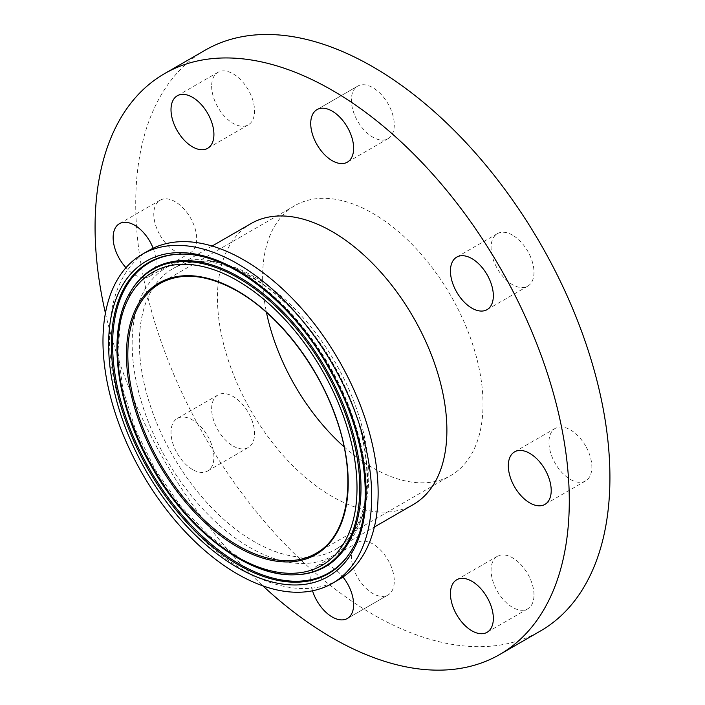 <?xml version="1.0" encoding="UTF-8"?>
<svg xmlns="http://www.w3.org/2000/svg" width="705" height="705" viewBox="0 0 705 705"><rect width="100%" height="100%" fill="white"/><g stroke="black" fill="none" stroke-linecap="round" stroke-linejoin="round"><path stroke-width="0.53" stroke-dasharray="3.52 2.64" d="M344.075 446.82A155.84 89.976 -120 0 0 450.742 475.549A155.84 89.976 -120 0 0 450.742 295.598A155.84 89.976 -120 0 0 294.901 205.622A155.84 89.976 -120 0 0 262.63 276.959A155.84 89.976 -120 0 0 266.446 312.359M251.059 223.555A162.229 93.668 -120 0 0 217.466 297.818A162.229 93.668 -120 0 0 288.274 461.079A162.229 93.668 -120 0 0 413.289 504.542M148.764 250.531A190.015 109.707 -120 0 0 109.407 337.519A190.015 109.707 -120 0 0 192.35 528.741A190.015 109.707 -120 0 0 338.779 579.651M317.003 109.619L357.655 86.151A30.341 17.519 -120 0 0 357.655 121.181A30.341 17.519 -120 0 0 387.997 138.7A30.341 17.519 -120 0 0 387.997 103.67A30.341 17.519 -120 0 0 357.655 86.151L317.012 109.619M512.535 235.144A30.341 17.519 -120 0 0 497.369 233.646A30.341 17.519 -120 0 0 497.369 268.675A30.341 17.519 -120 0 0 527.71 286.186A30.341 17.519 -120 0 0 532.354 261.881A30.341 17.519 -120 0 0 512.535 235.144M585.582 445.904A30.341 17.519 -120 0 0 555.24 428.384A30.341 17.519 -120 0 0 555.24 463.414A30.341 17.519 -120 0 0 585.582 480.933A30.341 17.519 -120 0 0 585.582 445.904M533.993 594.958A30.341 17.519 -120 0 0 520.748 564.432A30.341 17.519 -120 0 0 497.369 556.307A30.341 17.519 -120 0 0 497.369 591.336A30.341 17.519 -120 0 0 527.71 608.847A30.341 17.519 -120 0 0 533.993 594.958M387.997 595.011L347.345 618.479L387.997 595.011A30.341 17.519 -120 0 0 387.997 559.981A30.341 17.519 -120 0 0 357.655 542.462A30.341 17.519 -120 0 0 357.655 577.492A30.341 17.519 -120 0 0 387.997 595.011L387.997 595.011M312.526 590.79A30.341 17.519 60 0 1 317.003 565.93A30.341 17.519 60 0 1 342.956 577.016M192.465 469.486A30.341 17.519 60 0 1 172.646 442.749A30.341 17.519 60 0 1 177.29 418.444A30.341 17.519 60 0 1 207.631 435.954A30.341 17.519 60 0 1 207.631 470.993A30.341 17.519 60 0 1 192.465 469.486M233.108 446.018A30.341 17.519 -120 0 0 248.275 447.525A30.341 17.519 -120 0 0 248.275 412.487A30.341 17.519 -120 0 0 217.942 394.976A30.341 17.519 -120 0 0 213.289 419.29A30.341 17.519 -120 0 0 233.108 446.018M153.135 248.231A30.341 17.519 60 0 1 149.76 276.245A30.341 17.519 60 0 1 125.984 267.697M160.07 235.267A30.341 17.519 -120 0 0 190.403 252.778A30.341 17.519 -120 0 0 190.403 217.748A30.341 17.519 -120 0 0 160.07 200.229A30.341 17.519 -120 0 0 160.07 235.267M211.659 86.204A30.341 17.519 -120 0 0 224.895 116.73A30.341 17.519 -120 0 0 248.275 124.864A30.341 17.519 -120 0 0 248.275 89.826A30.341 17.519 -120 0 0 217.942 72.315A30.341 17.519 -120 0 0 211.659 86.204M205.164 50.187A335.316 193.593 -120 0 0 135.721 203.692A335.316 193.593 -120 0 0 282.088 541.14A335.316 193.593 -120 0 0 540.479 630.975M105.424 313.152A335.316 193.593 -120 0 0 262.877 585.873M294.901 205.622L160.088 283.454A155.84 89.976 60 0 1 238.008 291.165A155.84 89.976 60 0 1 339.819 428.499A155.84 89.976 60 0 1 315.937 553.381L450.742 475.549M180.216 254.152A179.167 103.441 60 0 1 180.736 254.135L179.704 254.161A179.687 103.741 60 0 1 238.431 271.451A179.687 103.741 60 0 1 351.099 551.037L351.636 550.164A179.167 103.441 60 0 1 351.372 550.605M180.736 254.135A179.167 103.441 60 0 1 239.295 271.381A179.167 103.441 60 0 1 351.636 550.164C367.111 523.48 370.301 488.794 361.198 446.098C350.147 398.695 328.001 355.805 294.778 317.4C256.964 275.699 218.947 254.611 180.736 254.135M130.839 291.28A171.597 99.07 -120 0 0 152.632 467.706A171.597 99.07 -120 0 0 294.523 574.795M239.295 558.201A172.117 99.37 60 0 1 131.377 290.407L120.863 317.453L117.938 351.346L122.97 389.759L135.668 430.076L155.206 469.601L180.304 505.688L209.27 535.95L240.149 558.378C259.942 569.675 278.404 575.139 295.554 574.769A172.117 99.37 60 0 1 239.295 558.201M254.082 276.677A162.229 93.668 -120 0 0 172.972 268.64A162.229 93.668 -120 0 0 139.37 342.903A162.229 93.668 -120 0 0 210.187 506.172A162.229 93.668 -120 0 0 335.201 549.636A162.229 93.668 -120 0 0 360.061 419.634A162.229 93.668 -120 0 0 254.082 276.677M132.152 343.643A166.433 96.091 60 0 1 249.843 275.69A166.433 96.091 60 0 1 367.525 479.532A166.433 96.091 60 0 1 249.843 547.477A166.433 96.091 60 0 1 132.152 343.643M212.117 246.036L172.972 268.64C193.655 256.99 219.625 259.775 250.892 276.994C301.282 305.036 350.041 375.88 362.731 440.017C374.038 491.887 361.868 535.148 335.201 549.636L374.346 527.032M387.997 138.7L347.345 162.168M497.369 233.646L456.725 257.113M527.71 286.186L487.058 309.654M555.24 428.384L514.597 451.852M585.582 480.933L544.93 504.401M497.369 556.307L456.725 579.774M527.71 608.847L487.058 632.314M357.655 542.462L317.003 565.93M217.942 394.976L177.29 418.444M248.275 447.525L207.631 470.993M160.07 200.229L119.418 223.696M190.403 252.778L149.76 276.245M217.942 72.315L177.29 95.783M248.275 124.864L207.631 148.332"/><path stroke-width="1.06" d="M266.446 312.359A155.84 89.976 -120 0 0 344.075 446.82M102.974 341.238A190.015 109.707 -120 0 0 185.917 532.46A190.015 109.707 -120 0 0 332.337 583.361A190.015 109.707 -120 0 0 332.346 363.956A190.015 109.707 -120 0 0 142.331 254.249A190.015 109.707 -120 0 0 102.974 341.238M374.346 527.032L413.289 504.542A162.229 93.668 -120 0 0 413.289 317.215A162.229 93.668 -120 0 0 251.059 223.555L212.117 246.036M332.337 583.361L338.779 579.651A190.015 109.707 -120 0 0 338.779 360.237A190.015 109.707 -120 0 0 148.764 250.531L142.331 254.249M317.012 109.619L317.003 109.619A30.341 17.519 60 0 1 347.345 127.138A30.341 17.519 60 0 1 347.345 162.168A30.341 17.519 60 0 1 317.003 144.648A30.341 17.519 60 0 1 317.003 109.619M471.892 258.612A30.341 17.519 60 0 1 491.711 285.349A30.341 17.519 60 0 1 487.058 309.654A30.341 17.519 60 0 1 456.725 292.143A30.341 17.519 60 0 1 456.725 257.113A30.341 17.519 60 0 1 471.892 258.612M544.93 469.371A30.341 17.519 60 0 1 544.93 504.401A30.341 17.519 60 0 1 514.597 486.882A30.341 17.519 60 0 1 514.597 451.852A30.341 17.519 60 0 1 544.93 469.371M493.341 618.426A30.341 17.519 60 0 1 487.058 632.314A30.341 17.519 60 0 1 456.725 614.804A30.341 17.519 60 0 1 456.725 579.774A30.341 17.519 60 0 1 480.105 587.899A30.341 17.519 60 0 1 493.341 618.426M342.956 577.016A30.341 17.519 60 0 1 347.345 618.479L347.345 618.479A30.341 17.519 60 0 1 312.526 590.79M125.984 267.697A30.341 17.519 60 0 1 119.418 258.735A30.341 17.519 60 0 1 119.418 223.696A30.341 17.519 60 0 1 153.135 248.231M171.007 109.672A30.341 17.519 60 0 1 177.29 95.783A30.341 17.519 60 0 1 207.631 113.293A30.341 17.519 60 0 1 207.631 148.332A30.341 17.519 60 0 1 184.252 140.198A30.341 17.519 60 0 1 171.007 109.672M262.877 585.873A335.316 193.593 -120 0 0 499.836 654.443L540.479 630.975A335.316 193.593 -120 0 0 540.479 243.789A335.316 193.593 -120 0 0 205.164 50.187L164.521 73.655A335.316 193.593 -120 0 0 95.069 227.16A335.316 193.593 -120 0 0 105.424 313.152M499.836 654.443A335.316 193.593 -120 0 0 499.836 267.248A335.316 193.593 -120 0 0 164.521 73.655M315.937 553.381A155.84 89.976 60 0 1 195.84 511.627A155.84 89.976 60 0 1 127.816 354.791A155.84 89.976 60 0 1 160.088 283.454C181.502 271.742 207.323 274.333 237.532 291.218C277.171 313.646 315.99 362.705 334.575 413.976C357.964 475.426 349.68 535.192 315.937 553.381M237.338 290.777A156.801 90.531 -120 0 0 141.317 427.38A156.801 90.531 -120 0 0 333.359 538.259A156.801 90.531 -120 0 0 237.338 290.777M237.338 280.616A169.244 97.713 60 0 1 340.973 547.741A169.244 97.713 60 0 1 133.694 428.067A169.244 97.713 60 0 1 237.338 280.616M237.338 567.437A182.04 105.098 -120 0 0 348.808 408.847A182.04 105.098 -120 0 0 125.86 280.132A182.04 105.098 -120 0 0 237.338 567.437M238.431 564.881A179.687 103.741 60 0 1 115.03 381.837A179.687 103.741 60 0 1 179.704 254.161C227.098 251.764 291.8 300.92 329.394 369.015C367.279 434.641 376.153 512.174 351.099 551.037A179.687 103.741 60 0 1 238.431 564.881M351.372 550.605A179.167 103.441 60 0 1 239.295 563.965A179.167 103.441 60 0 1 116.316 381.81A179.167 103.441 60 0 1 180.216 254.152M238.431 278.061A171.597 99.07 -120 0 0 130.839 291.28C106.288 329.817 115.126 403.269 150.985 465.582C186.746 530.054 247.728 576.901 294.523 574.795A171.597 99.07 -120 0 0 356.289 452.874A171.597 99.07 -120 0 0 238.431 278.061M130.839 291.28L131.377 290.407A172.117 99.37 60 0 1 239.295 277.144A172.117 99.37 60 0 1 357.505 452.478A172.117 99.37 60 0 1 295.554 574.769L294.523 574.795"/></g></svg>

